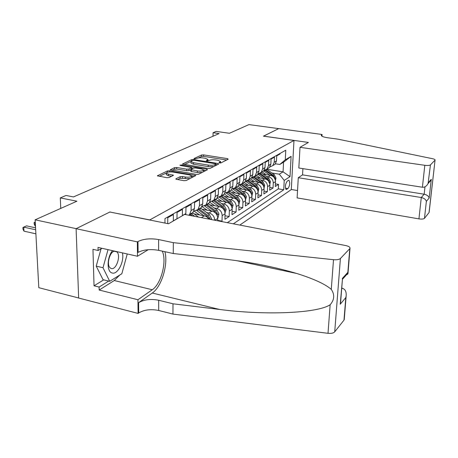 <?xml version="1.0" encoding="UTF-8"?>
<svg xmlns="http://www.w3.org/2000/svg" width="458" height="458" viewBox="0 0 458 458"><rect width="100%" height="100%" fill="white"/><g stroke="black" fill="none" stroke-linecap="round" stroke-linejoin="round"><path stroke-width="0.69" d="M219.531 162.962L220.979 162.871L228.21 159.195L227.529 158.645L203.581 154.896L201.566 155.016L193.98 158.56L194.404 158.949L196.837 158.388C198.486 157.775 200.667 157.644 203.381 157.987L205.379 158.302L207.961 159.481L206.306 160.678L206.873 160.941L209.289 160.374C210.915 159.75 213.102 159.613 215.844 159.962L217.876 160.283L220.538 161.508L218.941 162.693L219.531 162.962M176.049 178.734L175.832 178.981L176.668 179.393L183.984 180.664L186.257 180.498L195.864 175.5L169.66 170.794L167.456 170.943L157.38 175.798L166.832 177.687L169.099 177.527L173.508 175.259L168.424 174.137L166.283 173.113C166.958 172.042 169.128 171.693 172.803 172.059L189.526 174.893L191.782 175.992C191.095 177.051 188.919 177.395 185.267 177.023L182.433 176.536L180.194 176.691L176.049 178.734L176.049 179.21M110.04 212.048L149.772 219.909L293.979 140.457L263.436 136.158L278.699 128.618L248.957 124.593L229.435 133.284L216.165 131.4L213.073 132.723L219.113 133.581L73.486 196.934L66.021 195.469L60.296 197.913L60.748 208.413M110.034 211.934L76.171 228.656L35.14 219.817L76.921 201.211L60.296 197.913M208.098 168.47L210.228 168.332L218.661 164.044L217.985 163.472L193.619 159.567L191.547 159.693L182.507 164.038L208.098 168.47M207.474 169.729L198.572 174.246L196.373 174.401L170.284 169.758L174.538 167.639L176.696 167.496L186.778 169.174L188.936 169.031L191.702 167.571L180.463 165.47L179.914 165.212L181.545 164.966L206.81 169.122L207.474 169.729M78.644 297.986L38.798 287.681L35.14 219.817M221.472 221.529L222.021 221.174L217.699 220.338M214.155 207.943L216.531 208.39C220.029 209.415 221.907 211.819 222.164 215.604L225.061 213.754L224.912 219.29L229.172 216.519L225.01 215.729M221.466 203.524L223.79 203.953C227.242 204.949 229.086 207.314 229.332 211.035L232.126 209.254L231.966 214.705L236.082 212.025L232.069 211.275M228.531 199.259L230.803 199.665C234.204 200.638 236.019 202.963 236.254 206.627L238.956 204.903L238.778 210.274L242.757 207.68L238.887 206.976M235.355 195.131L237.576 195.52C240.937 196.476 242.723 198.755 242.94 202.362L245.551 200.696L245.368 205.986L249.215 203.484L245.477 202.808M241.95 191.141L244.131 191.518C247.44 192.446 249.204 194.69 249.41 198.24L251.934 196.631L251.74 201.841L255.461 199.419L251.854 198.778M248.333 187.276L250.469 187.643C253.738 188.547 255.472 190.751 255.667 194.255L258.112 192.698L257.9 197.833L261.507 195.486L258.02 194.879M254.511 183.538L256.606 183.893C259.829 184.774 261.535 186.944 261.724 190.396L264.089 188.885L263.871 193.946L267.363 191.673L263.997 191.095M260.499 179.92L262.548 180.257C265.732 181.122 267.415 183.257 267.587 186.658L269.882 185.192L269.659 190.184L273.042 187.98L273.271 183.034C273.105 179.685 271.451 177.584 268.308 176.736L266.293 176.41M269.779 187.431L273.042 187.98M280.061 153.441L280.033 153.997L276.724 155.875L276.483 160.901L275.075 164.262L272.911 165.493M269.951 166.935L272.831 165.578L274.245 162.206L274.485 157.146L271.067 159.086L270.838 164.187L269.413 167.588L267.203 168.842M264.14 170.324L267.1 168.95L268.525 165.527L268.754 160.397L265.234 162.401L265.01 167.571L263.579 171.023L261.312 172.3M258.146 173.822L261.186 172.431L262.623 168.956L262.84 163.752L259.205 165.819L258.988 171.069L257.551 174.572L255.226 175.866M251.952 177.429L255.083 176.021L256.526 172.5L256.738 167.222L252.976 169.357L252.77 174.687L251.322 178.231L248.94 179.547M245.545 181.156L248.768 179.731L250.223 176.164L250.423 170.8L246.536 173.01L246.341 178.42L244.881 182.021L242.442 183.355M238.927 185.009L242.248 183.572L243.708 179.948L243.896 174.504L239.872 176.788L239.694 182.284L238.223 185.937L235.721 187.293M232.074 188.994L235.498 187.54L236.969 183.864L237.147 178.334L232.979 180.698L232.813 186.28L231.336 189.99L228.76 191.37M224.981 193.116L228.513 191.65L229.996 187.923L230.156 182.301L225.84 184.751L225.691 190.425L224.202 194.181L221.558 195.589M217.636 197.387L221.277 195.904L222.771 192.12L222.914 186.412L218.443 188.948L218.306 194.713L216.811 198.532L214.092 199.957M210.016 201.806L213.783 200.312L215.277 196.471L215.409 190.671L210.777 193.299L210.657 199.161L209.151 203.037L206.352 204.486M202.115 206.386L206.008 204.886L207.514 200.988L207.629 195.085L202.82 197.816L202.717 203.776L201.205 207.709L198.32 209.18M193.911 211.138L197.942 209.627L199.453 205.671L199.551 199.671L194.553 202.505L194.473 208.562L192.955 212.564L189.978 214.058M188.805 215.214L189.566 214.556L191.083 210.531L191.158 204.428L185.971 207.377L185.811 214.636M182.381 215.701L182.439 209.38L177.04 212.443L177 218.832M173.336 220.962L173.37 214.527L167.754 217.716L167.737 223.63M208.963 219.113L207.262 217.201L205.127 216.021L194.089 213.852M217.687 220.796L217.745 218.42C217.476 214.602 215.581 212.169 212.054 211.127L202.127 209.26M214.745 220.229C214.424 216.434 212.512 214.018 209.014 212.987L206.581 212.523M225.061 213.754C224.809 209.999 222.943 207.611 219.468 206.598L209.873 204.823M232.126 209.254C231.891 205.556 230.053 203.209 226.624 202.218L217.35 200.535M238.956 204.903C238.727 201.262 236.923 198.955 233.54 197.993L224.563 196.39M245.551 200.696C245.339 197.112 243.564 194.845 240.227 193.906L231.53 192.377M251.934 196.631C251.734 193.099 249.988 190.871 246.69 189.95L238.269 188.496M258.112 192.698C257.923 189.217 256.199 187.024 252.948 186.125L244.778 184.74M264.089 188.885C263.911 185.456 262.216 183.303 259.005 182.421L251.081 181.099M269.882 185.192C269.71 181.815 268.044 179.696 264.873 178.838L257.184 177.567M288.357 180.412L287.206 181.173C285.282 184.059 284.899 186.818 286.073 189.452L287.922 188.599C289.834 185.696 290.2 182.948 289.032 180.355L288.357 180.412M239.82 225.078L291.299 189.566L293.979 140.457M233.34 223.825L283.737 189.778L284.218 180.412L279.306 174.195L271.915 173.004M164.972 223.075L164.977 218.575L285.769 150.213L285.277 159.819L291.105 156.361L290.017 176.645L284.218 180.412M227.323 222.662L278.327 188.862L278.544 184.402L275.264 186.538L275.498 181.614C275.338 178.282 273.689 176.198 270.558 175.357L263.092 174.149M267.587 186.658L267.363 191.673M261.724 190.396L261.507 195.486M255.667 194.255L255.461 199.419M249.41 198.24L249.215 203.484M242.94 202.362L242.757 207.68M236.254 206.627L236.082 212.025M229.332 211.035L229.172 216.519M222.164 215.604L222.021 221.174M279.306 174.195L283.067 171.847L283.554 162.212L279.781 164.462L285.277 159.819M266.774 169.254L283.067 171.847L290.017 176.645M275.476 163.792L279.781 164.462M213.073 132.723L212.999 136.244M275.39 183.876L278.544 184.402M278.327 188.862L283.737 189.778M283.554 162.212L291.105 156.361M226.641 159.997L203.552 156.361L201.543 156.481L198.383 157.964M190.934 161.468L184.334 164.571M217.086 164.846L216.061 164.68M215.958 164.13L215.489 163.724L194.066 160.283L192.612 160.374L190.934 161.519L193.488 162.693L208.235 165.08C211.052 165.447 213.285 165.298 214.934 164.645L215.958 164.13L215.93 165.435M190.917 162.974L193.471 164.204L193.488 162.693M213.743 166.546L208.207 166.609L193.471 164.204M172.134 170.313L174.527 169.185L174.538 167.639M190.688 169.723L188.919 170.588L186.761 170.731L176.691 169.042L174.527 169.185M191.69 168.178L192.898 168.372M203.644 170.153L205.9 170.525M197.364 170.937C200.873 171.298 202.968 170.983 203.644 169.992L201.4 168.928L195.589 167.966L193.442 168.109L190.688 169.575L197.364 170.937L197.341 172.5L202.144 172.431M203.587 171.704L203.644 169.992M190.688 169.575L190.671 171.132L191.49 171.521L191.513 169.964M197.341 172.5L191.49 171.521M190.036 178.586L180.183 178.294L177.63 179.559M191.747 177.715L191.782 176.044M166.283 174.607L168.424 175.723L168.424 174.137M171.676 176.284L168.424 175.723M166.283 173.061L159.252 176.37M194.095 176.525L191.782 176.13M275.441 180.521L275.991 178.065L274.262 174.653L266.682 169.328M269.922 175.254L263.705 170.886M266.19 174.647L262.108 171.887M274.474 178.734L274.84 177.687L273.214 175.299L265.629 169.964M264.758 170.239L272.55 175.706L273.804 177.131M112.536 250.663C106.897 257.144 106.611 271.789 112.033 272.945C117.569 275.138 124.576 261.398 122.418 252.879M114.689 251.144C109.891 251.305 106.187 264.564 110.052 267.804L111.145 268.491C116.149 270.535 121.273 255.444 116.842 251.866L116.412 251.528M127.25 253.961L121.839 273.735L109.72 281.321L103.039 279.695L96.214 266.132L101.035 248.86M109.72 281.321L102.998 267.73L108.019 249.65M96.214 266.132L102.998 267.73M302.91 168.641L302.543 174.859L298.272 177.715L297.122 197.89L418.938 218.878L421.28 197.518L424.165 194.209L424.984 186.807M298.272 177.715L421.28 197.518C424.051 198.165 425.745 199.442 426.369 201.343L424.469 218.34L429.049 212.546L435.066 160.071C435.209 159.573 434.367 159.115 432.535 158.708L338.01 139.169L327.602 137.744C323.405 137.102 321.298 136.261 321.287 135.219L322.089 134.48L278.727 128.606L263.522 136.169M263.522 136.118L308.4 142.438L300.013 147.316L424.806 165.304C427.669 165.641 429.547 165.504 430.446 164.897L434.997 160.168M322.089 134.48L321.974 136.198M291.305 189.498L297.54 190.551M300.013 147.316L298.828 168.006L422.408 187.242L424.806 165.304M429.152 212.169L429.049 212.546M424.469 218.34C423.57 219.084 421.726 219.262 418.938 218.878M302.543 174.859L424.165 194.209C426.902 194.839 428.568 196.104 429.175 197.993L426.369 201.343M430.446 164.897L428.07 183.561C426.593 186.211 424.703 187.436 422.408 187.242M428.488 182.421L431.287 179.301L430.875 180.423L428.104 183.486M184.614 214.401L345.647 245.54C348.79 246.238 350.244 247.194 350.015 248.408L340.403 258.512L334.724 331.838C333.481 333.115 331.243 333.601 328.014 333.304L172.952 314.085L158.703 310.472C150.814 308.904 144.15 309.734 138.711 312.963L138.093 313.409L78.65 298.038L76.108 228.691L109.868 212.014L168.487 223.779L184.614 214.401M172.952 314.085L173.004 303.797L219.537 309.448C264.369 315.39 317.085 313.438 330.138 304.765C334.46 299.807 334.844 294.677 331.283 289.376C325.369 284.183 313.896 278.899 296.858 273.512C273.352 266.573 248.013 261.632 220.842 258.707L173.256 253.52L158.623 250.331C150.527 248.94 143.68 249.616 138.093 252.369L137.984 241.515L137.343 241.887L76.108 228.691M173.256 253.52L173.313 242.666L158.605 239.557C150.476 238.2 143.6 238.853 137.984 241.515M219.537 309.448L152.279 293.023L138.608 302.669C144.07 299.515 150.762 298.713 158.686 300.253L173.004 303.797M344.279 319.066L343.981 320.136L334.724 331.838M331.283 289.376L333.498 259.697L173.313 242.666M119.658 275.103L114.26 280.536L99.18 290.04L99.1 287.057L108.689 281.069M102.031 248.305L98.098 250.492L92.957 249.329L94.039 285.798L99.1 287.057M98.098 250.492L98.012 247.406L137.497 256.257L137.343 241.887M138.093 313.409L137.95 299.744L152.262 289.742C161.227 283.977 167.084 261.094 162.241 251.121M99.18 290.04L137.95 299.744M341.737 288.116L342.269 288.231C345.258 289.153 346.546 291.803 346.134 296.183L345.807 297.574L340.231 304.238L340.723 300.883M152.279 293.023C161.605 286.857 168.361 264.415 164.897 251.7M148.22 249.707L137.497 256.257M333.498 259.697C336.836 259.967 339.138 259.572 340.403 258.512M125.755 259.417L123.442 267.878M94.039 285.798L103.691 279.855M340.231 304.238L342.384 279.878M342.258 278.556L347.857 272.315L348.04 273.042C348.063 274.124 347.238 274.731 345.572 274.863M269.842 184.208L270.438 181.557L268.68 178.088L260.963 172.649M264.243 178.729L257.854 174.229M260.459 178.11L256.32 175.294M268.869 182.25L269.247 181.179L267.598 178.757L259.932 173.342M259.096 173.662L266.911 179.175L268.245 180.733M264.066 188.026L264.707 185.152L262.921 181.637L255.043 176.061M258.381 182.318L251.791 177.664M254.551 181.677L250.349 178.803M263.373 185.73L263.482 184.786L261.804 182.318L254.047 176.822M253.24 177.183L261.1 182.753L262.503 184.448M258.1 191.982L258.799 188.868L256.978 185.295L248.98 179.61M252.329 186.022L245.522 181.202M248.454 185.364L244.183 182.433M257.385 189.509L257.533 188.507L255.827 186L247.961 180.4M247.177 180.813L255.1 186.452L256.577 188.29M251.923 195.955L252.696 192.704L250.847 189.068L243.038 183.498L241.658 184.087M246.083 189.847L239.265 184.992M242.156 189.171L237.816 186.177M240.897 184.545L248.9 190.265L250.452 192.257M250.955 193.471L251.385 192.349L249.656 189.801L241.83 184.208M245.54 200.014L246.393 196.665L244.509 192.973L236.282 187.082M239.626 193.797L232.83 188.931M235.652 193.104L231.238 190.047M244.807 197.438L245.036 196.316L243.278 193.728L235.131 187.883M234.393 188.393L242.5 194.209L244.125 196.362M238.939 204.211L239.872 200.759L237.96 197.003L229.613 191.003M232.956 197.885L226.155 192.99M228.926 197.169L224.363 194.009M238.189 201.589L238.475 200.421L236.689 197.787L228.365 191.793M227.655 192.354L235.881 198.285L237.582 200.604M232.109 208.55L233.133 204.989L231.181 201.176L222.714 195.056M226.052 202.115L219.222 197.169M221.97 201.371L217.195 198.079M231.336 205.877L231.685 204.663L229.87 201.984L221.38 195.847M220.67 196.442L229.034 202.499L230.803 205.001M225.038 213.039L226.16 209.375L224.174 205.493L215.581 199.253M218.907 206.489L212.025 201.486M214.773 205.728L209.747 202.276M224.237 210.302L224.66 209.054L222.811 206.329L214.195 200.072M213.417 200.656L221.953 206.861L223.79 209.552M217.722 217.693L218.128 217.43L218.941 213.909L216.915 209.959L208.19 203.598M211.51 211.024L204.549 205.934M207.314 210.233L202.001 206.604M216.869 214.854L217.384 213.605L215.506 210.829L206.758 204.445M205.888 205.007L214.613 211.378L216.525 214.275M211.241 219.554L211.459 218.609L209.398 214.59L200.541 208.104M203.839 215.724L196.78 210.531M199.591 214.911L194.083 211.149M209.775 219.268L209.85 218.317L207.938 215.489L199.053 208.974M198.108 209.529L207.01 216.061L208.997 219.119M198.469 217.081L192.606 212.77M194.713 216.353L191.066 213.674M190.087 214.247L192.331 215.895M35.255 221.964L34.945 222.101L35.157 226.052L35.478 226.12M35.157 226.052L34.178 224.117L34.092 222.536L35.266 222.17M35.569 227.844L26.575 225.857L23.736 227.134L23.971 231.153L35.896 233.826M23.971 231.153L22.997 229.166L22.9 227.563L23.736 227.134L35.672 229.784M201.388 217.647L204.371 215.827M209.014 212.987L212.054 211.127M216.531 208.39L219.468 206.598M223.79 203.953L226.624 202.218M230.803 199.665L233.54 197.993M237.576 195.52L240.227 193.906M244.131 191.518L246.69 189.95M250.469 187.643L252.948 186.125M256.606 183.893L259.005 182.421M262.548 180.257L264.873 178.838M268.308 176.736L270.558 175.357M274.245 162.206L276.483 160.901M173.342 220.842L177 218.718M182.387 215.586L185.908 213.542M191.083 210.531L194.473 208.562M199.453 205.671L202.717 203.776M207.514 200.988L210.657 199.161M215.277 196.471L218.306 194.713M222.771 192.12L225.691 190.425M229.996 187.923L232.813 186.28M236.969 183.864L239.694 182.284M243.708 179.948L246.341 178.42M250.223 176.164L252.77 174.687M256.526 172.5L258.988 171.069M262.623 168.956L265.01 167.571M268.525 165.527L270.838 164.187M273.271 183.034L275.498 181.614M214.865 220.252L217.745 218.42M285.443 188.186L287.922 188.599M285.832 189.228L286.771 189.383M219.989 163.002L220.012 162.08M207.388 160.981L207.405 160.077M201.543 156.481L201.566 155.016M203.552 156.361L203.581 154.896M227.5 159.556L227.529 158.645M182.702 164.233L182.708 163.821M191.536 160.878L191.547 159.693M193.608 160.243L193.619 159.567M217.962 164.399L217.985 163.472M208.207 166.609L208.235 165.08M214.905 165.956L214.934 164.645M170.496 169.97L170.502 169.523M176.691 169.042L176.696 167.496M186.761 170.731L186.778 169.174M188.919 170.588L188.936 169.031M191.49 169.059L191.507 167.788M181.54 165.647L181.545 164.966M206.793 170.073L206.81 169.122M180.183 178.294L180.194 176.691M182.421 178.133L182.433 176.536M185.25 178.626L185.267 177.023M172.689 175.798L172.695 174.87M157.615 176.021L157.615 175.54M167.456 172.242L167.456 170.943M169.655 171.905L169.66 170.794M194.999 176.061L195.011 175.088M274.932 178.797L275.974 178.145M265.8 170.084L266.871 169.454M264.048 171.115L265.125 170.485M273.214 175.299L274.262 174.653M272.212 175.912L272.55 175.706M274.187 177.584L274.84 177.687M431.287 179.301L429.175 197.993M321.745 136.043L321.837 134.629M158.623 250.331L158.605 239.557M158.686 300.253L158.703 310.472M343.981 320.136L345.807 297.574M347.857 272.315L349.769 248.774M328.014 333.304L330.138 304.765M138.608 302.669L138.711 312.963M114.26 280.536L152.262 289.742M341.674 288.912L342.269 288.231M269.304 182.336L270.42 181.631M260.087 173.45L261.186 172.803M258.278 174.515L259.388 173.863M267.598 178.757L268.68 178.088M266.545 179.404L266.911 179.175M268.52 181.059L269.247 181.179M263.499 185.982L264.69 185.232M254.196 176.925L255.329 176.256M252.329 178.025L253.474 177.349M261.804 182.318L262.921 181.637M260.699 183.005L261.1 182.753M262.669 184.648L263.482 184.786M257.505 189.749L258.781 188.948M248.11 180.509L249.284 179.817M246.186 181.643L247.366 180.944M255.827 186L256.978 185.295M254.659 186.721L255.1 186.452M256.629 188.352L257.533 188.507M251.31 193.642L252.679 192.784M239.843 185.381L241.063 184.66M249.656 189.801L250.847 189.068M248.431 190.557L248.9 190.265M250.423 192.183L251.385 192.349M244.916 197.661L246.37 196.745M235.343 188.032L236.591 187.293M233.288 189.24L234.548 188.501M243.278 193.728L244.509 192.973M241.984 194.524L242.5 194.209M244.04 196.139L245.036 196.316M238.297 201.818L239.855 200.839M228.634 191.982L229.927 191.221M226.51 193.236L227.815 192.469M236.689 197.787L237.96 197.003M235.326 198.623L235.881 198.285M237.439 200.232L238.475 200.421M231.456 206.117L233.116 205.075M221.701 196.07L223.035 195.28M219.496 197.364L220.848 196.568M229.87 201.984L231.181 201.176M228.433 202.865L229.034 202.499M230.609 204.468L231.685 204.663M224.374 210.571L226.138 209.461M214.521 200.301L215.901 199.482M212.243 201.64L213.64 200.816M222.811 206.329L224.174 205.493M221.3 207.256L221.953 206.861M223.544 208.848L224.66 209.054M217.035 215.18L218.918 213.995M207.09 204.674L208.522 203.833M204.732 206.066L206.18 205.213M215.506 210.829L216.915 209.959M213.915 211.808L214.613 211.378M216.222 213.382L217.384 213.605M210.354 219.382L211.436 218.695M199.39 209.214L200.873 208.338M196.946 210.651L198.446 209.77M207.938 215.489L209.398 214.59M206.26 216.525L207.01 216.061M208.636 218.082L209.85 218.317M191.41 213.915L192.944 213.01M189.108 215.271L190.431 214.493M272.831 165.578L275.075 164.262M267.1 168.95L269.413 167.588M261.186 172.431L263.579 171.023M255.083 176.021L257.551 174.572M248.768 179.731L251.322 178.231M242.248 183.572L244.881 182.021M235.498 187.54L238.223 185.937M228.513 191.65L231.336 189.99M221.277 195.904L224.202 194.181M213.783 200.312L216.811 198.532M206.008 204.886L209.151 203.037M197.942 209.627L201.205 207.709M189.566 214.556L192.955 212.564M288.643 180.292L289.032 180.355M220.504 162.985L220.538 161.508M207.932 160.953L207.961 159.481M216.05 165.372L216.079 163.998M190.917 163.025L190.934 161.519M191.684 168.968L191.702 167.571M166.283 174.698L166.283 173.113M114.151 251.259L116.842 251.866M435.066 160.071L429.123 212.432M430.875 180.423L428.07 183.561M296.858 273.512L237.284 260.768M344.227 319.695L346.134 296.183M342.441 279.18L340.58 302.755M348.04 273.042L342.452 279.294M348.028 272.911L350.015 248.408"/></g></svg>
